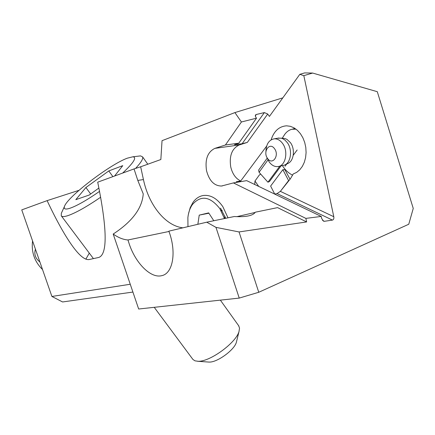 <?xml version="1.0" encoding="UTF-8"?>
<svg xmlns="http://www.w3.org/2000/svg" width="435" height="435" viewBox="0 0 435 435"><rect width="100%" height="100%" fill="white"/><g stroke="black" fill="none" stroke-linecap="round" stroke-linejoin="round"><path stroke-width="0.65" d="M322.58 220.442L324.363 221.306L332.443 220.094C333.618 219.729 334.069 218.598 333.792 216.717L303.82 75.652L299.818 74.325L304.625 72.922L312.64 73.053L377.292 91.693L413.25 208.425L408.759 224.242L258.76 292.271L239.043 231.942L306.631 221.932L277.579 207.62L255.345 212.193C252.974 215.733 245.954 217.179 234.286 216.527L206.745 222.193L168.856 231.154C176.806 252.082 172.918 273.55 161.755 275.654C150.809 278.677 135.502 263.18 129.108 243.6L127.982 239.973C123.159 239.614 118.228 237.63 113.192 234.035L138.667 309.013L239.234 298.089L258.76 292.271M225.673 218.299L220.534 208.142M237.515 182.216L236.276 181.77L240.707 180.998C235.716 178.584 232.388 173.875 230.724 166.861C229.114 155.752 231.969 148.449 239.293 144.947L214.89 148.373C207.647 151.918 204.863 159.368 206.538 170.716C209.246 180.813 214.227 185.914 221.48 186.028L233.421 182.923L246.672 180.634L321.226 216.44L305.876 218.392L306.631 221.932M274.621 194.059L277.057 193.591L280.352 191.351L290.433 178.736L293.206 173.984L296.654 172.38L299.742 169.824L302.336 166.409L304.321 162.277L305.593 157.606L306.093 152.598L305.8 147.476L304.717 142.473L302.901 137.813L300.427 133.703L297.415 130.326L293.995 127.825L290.33 126.302L286.578 125.818C279.161 126.362 274.001 131.038 271.103 139.842M299.818 74.325L269.412 116.422L267.715 114.03L264.36 112.589L256.291 114.492L255.437 115.019L255.617 116.901L256.514 118.184L241.414 121.985L225.401 144.996L214.89 148.373M256.514 118.184L238.771 143.197L234.47 144.719L242.126 143.74L247.319 142.414L239.293 144.947M266.65 146.095L240.707 180.998M312.64 73.053L303.82 75.652M324.363 221.306L323.607 221.214L321.661 218.5L321.226 216.44M241.414 121.985L234.911 112.583L162.037 140.679L160.847 159.525L140.663 166.779L143.43 179.552L137.813 180.443L134.034 168.921L140.663 166.779M182.901 227.831C165.392 225.808 149.026 205.282 143.588 180.253L143.43 179.552M233.421 182.923L305.876 218.392M239.234 298.089L215.972 227.369L206.745 222.193M215.972 227.369L239.043 231.942M255.209 212.427L236.819 216.668M79.012 190.312L47.11 200.633L21.75 209.887L51.906 296.458L62.575 301.961L132.909 292.059M137.813 180.443L143.235 193.869C142.212 208.256 132.202 221.649 113.192 234.035M51.906 296.458L130.255 284.256M282.826 97.853L234.911 112.583M238.771 143.197L225.401 144.996M47.11 200.633C56.871 221.344 65.674 236.966 73.526 247.504C80.105 256.231 85.336 260.239 89.208 259.532L98.729 257.46C107.608 254.475 107.266 229.381 97.712 182.173L134.034 168.921M85.869 259.14L89.3 253.121M168.976 231.48L127.982 239.973M267.188 158.166L258.613 170.123L259.075 172.287L267.944 182.205L269.477 181.504L280.988 165.958M288.742 180.857L282.848 169.688L270.63 186.071L274.713 194.043M279.776 166.203L267.944 182.205M282.848 169.688L284.871 169.666L290.036 179.231M188.464 213.955L190.198 207.653L193.004 202.362C195.886 198.333 199.469 196.022 203.754 195.429C210.806 194.826 217.168 198.567 222.84 206.658L227.994 217.821M187.974 226.635L187.876 217.63C188.442 212.459 189.948 208.109 192.395 204.575C200.867 194.945 210.007 196.288 219.816 208.604L224.449 218.549M213.802 220.741L208.669 212.884L199.23 215.129L197.849 224.297M224.574 218.528L224.949 216.233M222.187 210.583L221.149 210.79M208.887 213.221L199.23 215.129M221.98 210.252L220.958 210.453M224.949 216.238L224.721 218.495M274.55 148.743C279.743 155.621 272.315 165.757 267.568 158.47C262.463 151.75 269.667 141.5 274.55 148.743M266.9 157.345L269.162 161.907C271.657 165.3 274.545 166.861 277.834 166.583C285.577 166.154 288.693 151.342 282.538 143.398C280.145 140.211 277.405 138.683 274.311 138.808C268.96 139.831 266.16 144.11 265.921 151.641M278.824 166.387L284.582 165.072C291.048 162.543 292.657 149.564 287.258 142.555L284.876 140.016L282.619 138.64L281.206 138.167L277.644 138.232M282.228 138.254L284.773 134.323C286.768 131.587 289.215 129.891 292.124 129.244L296.012 129.157M258.7 186.408L254.986 181.02L259.303 175.044L260.668 174.071M254.986 181.02L254.698 184.489M32.56 240.925C31.222 252.175 34.539 261.707 42.521 269.521M35.42 249.124C33.925 254.241 35.409 258.515 39.879 261.941M208.343 362.034L209.333 362.078C217.25 362.42 234.204 350.093 236.33 342.437L236.656 341.094M238.592 325.619L239.538 328.088L238.989 331.601C235.868 342.959 209.931 361.828 198.186 361.284L195 360.843L192.944 359.484L154.229 307.322M100.681 197.213C86.478 206.924 75.451 213.096 67.61 215.733C64.13 216.82 62.02 216.847 61.275 215.814L61.34 213.28L61.819 212.231M138.227 156.165L140.548 155.893L142.615 156.888C143.36 158.737 141.005 162.581 135.551 168.432M99.582 191.356C86.924 200.127 77.06 205.76 69.991 208.245C65.332 209.724 63.505 209.094 64.505 206.353C67.403 196.946 109.712 164.588 127.297 158.182L132.898 156.79C137.069 157.323 133.654 162.75 122.654 173.07M112.899 176.632L108.788 170.939L85.912 187.512L75.81 199.665L89.24 195.021L98.919 188.012M108.788 170.939L122.762 165.648L114.568 176.023M90.67 193.988L85.912 187.512M333.792 216.717L280.352 191.351M247.319 142.414L267.715 114.03M332.443 220.094L277.057 193.591M234.922 144.746L235.183 144.371M255.225 116.004L256.291 114.492M242.126 143.74L264.36 112.589M267.971 159.928L259.075 172.287M288.584 180.596L281.07 190.448M297.159 149.993L293.239 155.257M286.681 164.049L285.028 166.268M284.92 164.908L287.856 163.478C293.886 161.119 295.398 149.064 290.368 142.555L286.91 139.341L284.724 138.471L282.766 138.303M282.424 165.675L283.408 167.154C286.051 170.841 289.134 173.516 292.663 175.18M222.6 185.832L221.48 186.028M274.311 138.808L279.031 137.993M284.196 138.428L281.206 138.167M292.124 129.244L294.941 128.401M208.941 362.078L197.615 361.284M236.33 342.437L238.989 331.601M220.366 300.139L238.924 326.081M61.275 215.814L93.422 258.613M142.615 156.888L147.797 164.218M132.898 156.79L140.548 155.893M64.505 206.353L61.34 213.28"/></g></svg>
